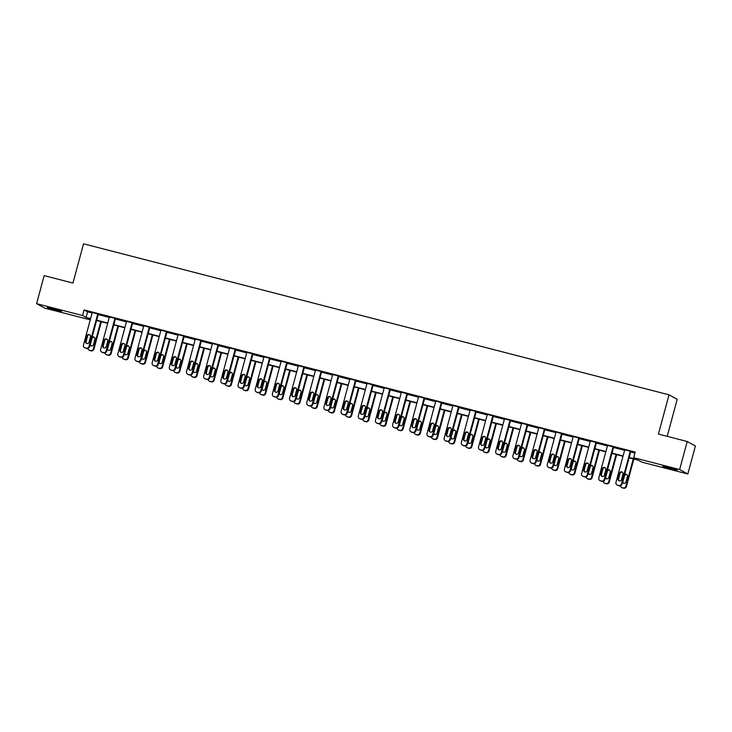 <?xml version="1.0" encoding="UTF-8"?>
<svg xmlns="http://www.w3.org/2000/svg" width="732" height="732" viewBox="0 0 732 732"><rect width="100%" height="100%" fill="white"/><g stroke="black" fill="none" stroke-linecap="round" stroke-linejoin="round"><path stroke-width="1.1" d="M53.043 308.684L61.644 311.393L55.87 310.222L47.269 307.513L53.043 308.684M668.563 467.446L677.164 470.154L671.4 468.992L662.799 466.275L668.563 467.446M667.2 436.336L677.201 399.279L669.021 394.822L83.549 243.811L72.962 283.064L44.167 275.635L36.6 303.67L82.57 315.529L86.074 317.441L90.585 318.603M669.021 394.822L658.425 434.076L687.22 441.506L695.4 445.962L687.833 473.997L641.863 462.139L638.359 460.227L629.108 457.839M90.246 319.857L44.78 308.135L36.6 303.67M687.22 441.506L679.653 469.541L687.833 473.997M101.721 352.074L102.279 352.376A2.324 2.269 118.6 0 0 102.782 352.577L103.889 352.861A2.324 2.269 118.6 0 0 106.698 351.186L115.473 318.64L114.924 318.338L106.14 350.884A2.324 2.269 -61.4 0 1 103.331 352.559L102.233 352.275A2.324 2.269 -61.4 0 1 100.632 349.466L109.416 316.919L114.924 318.338M136.079 360.94L136.628 361.233A2.324 2.269 118.6 0 0 137.14 361.434L138.238 361.718A2.324 2.269 118.6 0 0 141.047 360.043L149.831 327.497L149.273 327.204L140.498 359.741A2.324 2.269 -61.4 0 1 137.689 361.416L136.591 361.132A2.324 2.269 -61.4 0 1 134.99 358.323L143.774 325.777L149.273 327.204M170.437 369.797L170.986 370.099A2.324 2.269 118.6 0 0 171.498 370.3L172.596 370.584A2.324 2.269 118.6 0 0 175.405 368.91L184.19 336.363L183.631 336.061L174.847 368.608A2.324 2.269 -61.4 0 1 172.047 370.282L170.94 369.999A2.324 2.269 -61.4 0 1 169.348 367.19L178.123 334.643L183.631 336.061M204.786 378.654L205.344 378.956A2.324 2.269 118.6 0 0 205.848 379.158L206.955 379.441A2.324 2.269 118.6 0 0 209.755 377.767L218.539 345.22L217.99 344.918L209.206 377.465A2.324 2.269 -61.4 0 1 206.397 379.139L205.299 378.856A2.324 2.269 -61.4 0 1 203.697 376.047L212.481 343.5L217.99 344.918M239.144 387.521L239.693 387.823A2.324 2.269 118.6 0 0 240.206 388.024L241.304 388.308A2.324 2.269 118.6 0 0 244.113 386.633L252.897 354.087L252.339 353.785L243.564 386.331A2.324 2.269 -61.4 0 1 240.755 388.006L239.657 387.722A2.324 2.269 -61.4 0 1 238.056 384.913L246.84 352.367L252.339 353.785M273.503 396.378L274.052 396.68A2.324 2.269 118.6 0 0 274.564 396.881L275.662 397.165A2.324 2.269 118.6 0 0 278.471 395.49L287.246 362.944L286.697 362.642L277.913 395.188A2.324 2.269 -61.4 0 1 275.113 396.863L274.006 396.579A2.324 2.269 -61.4 0 1 272.414 393.77L281.189 361.224L286.697 362.642M307.852 405.244L308.41 405.546A2.324 2.269 118.6 0 0 308.913 405.748L310.02 406.031A2.324 2.269 118.6 0 0 312.82 404.357L321.604 371.81L321.055 371.508L312.271 404.055A2.324 2.269 -61.4 0 1 309.462 405.729L308.364 405.446A2.324 2.269 -61.4 0 1 306.763 402.627L315.547 370.09L321.055 371.508M342.21 414.102L342.759 414.404A2.324 2.269 118.6 0 0 343.271 414.605L344.369 414.888A2.324 2.269 118.6 0 0 347.178 413.214L355.962 380.667L355.404 380.365L346.629 412.912A2.324 2.269 -61.4 0 1 343.82 414.587L342.713 414.303A2.324 2.269 -61.4 0 1 341.121 411.494L349.905 378.947L355.404 380.365M376.568 422.968L377.117 423.27A2.324 2.269 118.6 0 0 377.63 423.462L378.728 423.746A2.324 2.269 118.6 0 0 381.537 422.071L390.312 389.534L389.763 389.232L380.979 421.778A2.324 2.269 -61.4 0 1 378.17 423.453L377.072 423.169A2.324 2.269 -61.4 0 1 375.479 420.351L384.254 387.804L389.763 389.232M410.917 431.825L411.476 432.127A2.324 2.269 118.6 0 0 411.979 432.328L413.086 432.612A2.324 2.269 118.6 0 0 415.886 430.938L424.67 398.391L424.121 398.089L415.337 430.636A2.324 2.269 -61.4 0 1 412.528 432.31L411.43 432.026A2.324 2.269 -61.4 0 1 409.829 429.217L418.613 396.671L424.121 398.089M445.276 440.691L445.825 440.984A2.324 2.269 118.6 0 0 446.337 441.186L447.435 441.469A2.324 2.269 118.6 0 0 450.244 439.795L459.028 407.248L458.47 406.955L449.695 439.493A2.324 2.269 -61.4 0 1 446.886 441.167L445.779 440.884A2.324 2.269 -61.4 0 1 444.187 438.075L452.971 405.528L458.47 406.955M479.634 449.549L480.183 449.851A2.324 2.269 118.6 0 0 480.686 450.052L481.793 450.336A2.324 2.269 118.6 0 0 484.602 448.661L493.377 416.115L492.828 415.813L484.044 448.359A2.324 2.269 -61.4 0 1 481.235 450.034L480.137 449.75A2.324 2.269 -61.4 0 1 478.545 446.941L487.32 414.394L492.828 415.813M513.983 458.406L514.541 458.708A2.324 2.269 118.6 0 0 515.044 458.909L516.142 459.193A2.324 2.269 118.6 0 0 518.951 457.518L527.735 424.972L527.186 424.67L518.402 457.216A2.324 2.269 -61.4 0 1 515.593 458.891L514.495 458.607A2.324 2.269 -61.4 0 1 512.894 455.798L521.678 423.252L527.186 424.67M548.341 467.272L548.89 467.574A2.324 2.269 118.6 0 0 549.403 467.775L550.501 468.059A2.324 2.269 118.6 0 0 553.31 466.385L562.094 433.838L561.536 433.536L552.761 466.083A2.324 2.269 -61.4 0 1 549.952 467.757L548.844 467.474A2.324 2.269 -61.4 0 1 547.252 464.664L556.036 432.118L561.536 433.536M582.69 476.129L583.248 476.431A2.324 2.269 118.6 0 0 583.752 476.633L584.859 476.916A2.324 2.269 118.6 0 0 587.668 475.242L596.443 442.695L595.894 442.393L587.11 474.94A2.324 2.269 -61.4 0 1 584.301 476.614L583.203 476.331A2.324 2.269 -61.4 0 1 581.601 473.522L590.385 440.975L595.894 442.393M617.049 484.996L617.607 485.298A2.324 2.269 118.6 0 0 618.11 485.499L619.208 485.783A2.324 2.269 118.6 0 0 622.017 484.108L630.801 451.562L630.252 451.26L621.468 483.806A2.324 2.269 -61.4 0 1 618.659 485.481L617.561 485.197A2.324 2.269 -61.4 0 1 615.96 482.379L624.744 449.841L630.252 451.26M629.191 457.527L637.188 459.586L633.683 457.683L635.193 452.074L84.089 309.929L87.593 311.832L92.104 312.994M98.198 314.568L109.278 317.432M115.382 319.006L126.453 321.86M132.556 323.434L143.637 326.289M149.731 327.863L160.811 330.718M166.914 332.291L177.986 335.155M184.089 336.72L195.17 339.584M201.263 341.158L212.344 344.013M218.438 345.586L229.519 348.441M235.622 350.015L246.702 352.87M252.796 354.444L263.877 357.308M269.971 358.881L281.051 361.736M287.154 363.31L298.235 366.165M304.329 367.738L315.41 370.593M321.504 372.167L332.584 375.031M338.687 376.596L349.768 379.46M355.862 381.033L366.942 383.888M373.036 385.462L384.117 388.317M390.22 389.891L401.301 392.745M407.395 394.319L418.475 397.183M424.569 398.757L435.65 401.612M441.753 403.186L452.834 406.04M458.927 407.614L470.008 410.469M476.102 412.043L487.183 414.898M493.286 416.471L504.366 419.335M510.46 420.909L521.541 423.764M527.635 425.338L538.715 428.193M544.818 429.766L555.89 432.621M561.993 434.195L573.074 437.059M579.168 438.633L590.248 441.488M596.351 443.061L607.423 445.916M613.526 447.49L624.606 450.345M630.7 451.918L634.946 453.017M599.874 480.567L600.423 480.86A2.324 2.269 118.6 0 0 600.935 481.061L602.033 481.345A2.324 2.269 118.6 0 0 604.842 479.67L613.626 447.124L613.068 446.831L604.284 479.368A2.324 2.269 -61.4 0 1 601.484 481.043L600.377 480.759A2.324 2.269 -61.4 0 1 598.785 477.95L607.569 445.404L613.068 446.831M565.516 471.701L566.074 472.003A2.324 2.269 118.6 0 0 566.577 472.204L567.675 472.488A2.324 2.269 118.6 0 0 570.484 470.813L579.268 438.267L578.719 437.965L569.935 470.511A2.324 2.269 -61.4 0 1 567.126 472.186L566.028 471.902A2.324 2.269 -61.4 0 1 564.427 469.093L573.211 436.547L578.719 437.965M531.167 462.844L531.716 463.146A2.324 2.269 118.6 0 0 532.219 463.338L533.326 463.621A2.324 2.269 118.6 0 0 536.135 461.947L544.91 429.41L544.361 429.108L535.577 461.654A2.324 2.269 -61.4 0 1 532.768 463.329L531.67 463.045A2.324 2.269 -61.4 0 1 530.069 460.227L538.853 427.68L544.361 429.108M496.808 453.977L497.357 454.279A2.324 2.269 118.6 0 0 497.87 454.481L498.968 454.764A2.324 2.269 118.6 0 0 501.777 453.09L510.561 420.543L510.003 420.241L501.228 452.788A2.324 2.269 -61.4 0 1 498.419 454.462L497.312 454.179A2.324 2.269 -61.4 0 1 495.72 451.37L504.504 418.823L510.003 420.241M462.45 445.12L463.008 445.422A2.324 2.269 118.6 0 0 463.512 445.623L464.61 445.907A2.324 2.269 118.6 0 0 467.419 444.233L476.203 411.686L475.654 411.384L466.87 443.931A2.324 2.269 -61.4 0 1 464.061 445.605L462.963 445.321A2.324 2.269 -61.4 0 1 461.361 442.503L470.145 409.966L475.654 411.384M428.101 436.254L428.65 436.556A2.324 2.269 118.6 0 0 429.153 436.757L430.26 437.041A2.324 2.269 118.6 0 0 433.07 435.366L441.844 402.82L441.295 402.518L432.511 435.064A2.324 2.269 -61.4 0 1 429.702 436.739L428.604 436.455A2.324 2.269 -61.4 0 1 427.012 433.646L435.787 401.099L441.295 402.518M393.743 427.397L394.292 427.698A2.324 2.269 118.6 0 0 394.804 427.9L395.902 428.183A2.324 2.269 118.6 0 0 398.711 426.509L407.495 393.962L406.937 393.66L398.162 426.207A2.324 2.269 -61.4 0 1 395.353 427.881L394.246 427.598A2.324 2.269 -61.4 0 1 392.654 424.789L401.438 392.242L406.937 393.66M359.385 418.53L359.943 418.832A2.324 2.269 118.6 0 0 360.446 419.033L361.553 419.317A2.324 2.269 118.6 0 0 364.353 417.643L373.137 385.096L372.588 384.794L363.804 417.341A2.324 2.269 -61.4 0 1 360.995 419.015L359.897 418.731A2.324 2.269 -61.4 0 1 358.296 415.922L367.08 383.376L372.588 384.794M325.035 409.673L325.584 409.975A2.324 2.269 118.6 0 0 326.097 410.176L327.195 410.46A2.324 2.269 118.6 0 0 330.004 408.785L338.779 376.239L338.23 375.937L329.446 408.483A2.324 2.269 -61.4 0 1 326.637 410.158L325.539 409.874A2.324 2.269 -61.4 0 1 323.947 407.065L332.721 374.519L338.23 375.937M290.677 400.816L291.226 401.109A2.324 2.269 118.6 0 0 291.739 401.31L292.837 401.594A2.324 2.269 118.6 0 0 295.646 399.919L304.43 367.373L303.872 367.08L295.097 399.617A2.324 2.269 -61.4 0 1 292.288 401.292L291.18 401.008A2.324 2.269 -61.4 0 1 289.588 398.199L298.372 365.652L303.872 367.08M256.319 391.949L256.877 392.251A2.324 2.269 118.6 0 0 257.38 392.453L258.488 392.736A2.324 2.269 118.6 0 0 261.287 391.062L270.071 358.515L269.522 358.213L260.738 390.76A2.324 2.269 -61.4 0 1 257.929 392.434L256.831 392.151A2.324 2.269 -61.4 0 1 255.23 389.342L264.014 356.795L269.522 358.213M221.97 383.092L222.519 383.394A2.324 2.269 118.6 0 0 223.031 383.586L224.129 383.87A2.324 2.269 118.6 0 0 226.938 382.195L235.713 349.658L235.164 349.356L226.38 381.903A2.324 2.269 -61.4 0 1 223.58 383.577L222.473 383.293A2.324 2.269 -61.4 0 1 220.881 380.475L229.656 347.929L235.164 349.356M187.612 374.226L188.161 374.528A2.324 2.269 118.6 0 0 188.673 374.729L189.771 375.013A2.324 2.269 118.6 0 0 192.58 373.338L201.364 340.792L200.806 340.49L192.031 373.036A2.324 2.269 -61.4 0 1 189.222 374.711L188.124 374.427A2.324 2.269 -61.4 0 1 186.523 371.618L195.307 339.072L200.806 340.49M153.253 365.369L153.811 365.671A2.324 2.269 118.6 0 0 154.315 365.872L155.422 366.156A2.324 2.269 118.6 0 0 158.222 364.481L167.006 331.935L166.457 331.633L157.673 364.179A2.324 2.269 -61.4 0 1 154.864 365.854L153.766 365.57A2.324 2.269 -61.4 0 1 152.165 362.752L160.949 330.214L166.457 331.633M118.904 356.502L119.453 356.804A2.324 2.269 118.6 0 0 119.966 357.006L121.064 357.289A2.324 2.269 118.6 0 0 123.873 355.615L132.657 323.068L132.099 322.766L123.315 355.313A2.324 2.269 -61.4 0 1 120.515 356.987L119.407 356.704A2.324 2.269 -61.4 0 1 117.815 353.895L126.59 321.348L132.099 322.766M84.546 347.645L85.104 347.947A2.324 2.269 118.6 0 0 85.607 348.148L86.705 348.432A2.324 2.269 118.6 0 0 89.514 346.758L98.298 314.211L97.749 313.909L88.965 346.456A2.324 2.269 -61.4 0 1 86.156 348.13L85.058 347.846A2.324 2.269 -61.4 0 1 83.457 345.037L92.241 312.491L97.749 313.909M84.089 309.929L82.57 315.529M633.683 457.683L679.653 469.541M90.503 318.923L87.245 318.081L90.283 319.738M623.005 456.265L611.925 453.41M605.831 451.836L594.75 448.981M588.656 447.408L577.575 444.553M571.472 442.979L560.392 440.115M554.298 438.55L543.217 435.686M537.123 434.113L526.043 431.258M519.94 429.684L508.859 426.829M502.765 425.255L491.684 422.401M485.591 420.827L474.51 417.963M468.407 416.389L457.326 413.534M451.232 411.96L440.152 409.106M434.058 407.532L422.977 404.677M416.874 403.103L405.793 400.239M399.699 398.675L388.619 395.811M382.525 394.237L371.444 391.382M365.341 389.808L354.261 386.954M348.167 385.38L337.086 382.525M330.992 380.951L319.911 378.087M313.808 376.513L302.728 373.659M296.634 372.085L285.553 369.23M279.459 367.656L268.379 364.801M262.276 363.228L251.204 360.364M245.101 358.799L234.02 355.935M227.927 354.361L216.846 351.506M210.743 349.933L199.671 347.078M193.568 345.504L182.488 342.649M176.394 341.075L165.313 338.211M159.21 336.638L148.139 333.783M142.035 332.209L130.955 329.354M124.861 327.78L113.78 324.926M107.677 323.352L96.606 320.488M96.688 320.177L107.769 323.032M113.863 324.605L124.943 327.469M131.046 329.043L142.118 331.898M148.221 333.472L159.302 336.327M165.395 337.9L176.476 340.755M182.57 342.329L193.651 345.193M199.754 346.758L210.834 349.622M216.928 351.195L228.009 354.05M234.103 355.624L245.183 358.479M251.286 360.053L262.367 362.907M268.461 364.481L279.542 367.345M285.636 368.919L296.716 371.774M302.819 373.347L313.9 376.202M319.994 377.776L331.074 380.631M337.168 382.205L348.249 385.069M354.352 386.633L365.433 389.497M371.527 391.071L382.607 393.926M388.701 395.5L399.782 398.354M405.885 399.928L416.966 402.783M423.059 404.357L434.14 407.221M440.234 408.795L451.315 411.649M457.418 413.223L468.498 416.078M474.592 417.652L485.673 420.507M491.767 422.08L502.847 424.944M508.95 426.509L520.022 429.373M526.125 430.947L537.206 433.802M543.3 435.375L554.38 438.23M560.483 439.804L571.555 442.659M577.658 444.233L588.738 447.096M594.832 448.67L605.913 451.525M612.016 453.099L623.088 455.954M87.593 311.832L86.074 317.441M621.569 479.506A1.857 1.821 118.6 0 1 618.915 480.686A1.857 1.821 118.6 0 1 618.037 478.6L619.492 473.22A1.857 1.821 118.6 0 1 622.145 472.039A1.857 1.821 118.6 0 1 623.014 474.126L621.569 479.506M619.199 480.814A1.857 1.821 118.6 0 1 618.595 478.902L620.05 473.522A1.857 1.821 118.6 0 1 622.41 472.213M633.253 458.909L625.887 486.213L626.436 486.515A2.324 2.269 118.6 0 1 623.637 488.189L622.529 487.905A2.324 2.269 118.6 0 1 622.026 487.704L621.468 487.402A2.324 2.269 -61.4 0 0 621.98 487.603L623.078 487.887A2.324 2.269 -61.4 0 0 625.887 486.213M633.848 459.065L626.436 486.515M626.83 474.62A1.857 1.821 -61.4 0 0 624.469 475.928L623.014 481.308A1.857 1.821 -61.4 0 0 623.627 483.221M622.529 482.196A1.857 1.821 -61.4 0 0 625.988 481.921L627.443 476.532A1.857 1.821 -61.4 0 0 624.579 474.629M620.333 485.783A2.324 2.269 -61.4 0 0 621.468 487.402M604.385 475.077A1.857 1.821 118.6 0 1 601.731 476.257A1.857 1.821 118.6 0 1 600.862 474.171L602.317 468.791A1.857 1.821 118.6 0 1 604.971 467.611A1.857 1.821 118.6 0 1 605.84 469.697L604.385 475.077M602.024 476.386A1.857 1.821 118.6 0 1 601.42 474.473L602.866 469.084A1.857 1.821 118.6 0 1 605.227 467.785M587.21 470.649A1.857 1.821 118.6 0 1 584.557 471.829A1.857 1.821 118.6 0 1 583.688 469.743L585.143 464.353A1.857 1.821 118.6 0 1 587.787 463.173A1.857 1.821 118.6 0 1 588.665 465.268L587.21 470.649M584.85 471.957A1.857 1.821 118.6 0 1 584.237 470.045L585.692 464.655A1.857 1.821 118.6 0 1 588.052 463.356M616.079 454.481L608.713 481.784L609.262 482.086A2.324 2.269 118.6 0 1 606.453 483.761L605.355 483.477A2.324 2.269 118.6 0 1 604.842 483.276L604.293 482.974A2.324 2.269 -61.4 0 0 604.806 483.175L605.904 483.459A2.324 2.269 -61.4 0 0 608.713 481.784M616.664 454.636L609.262 482.086M609.655 470.191A1.857 1.821 -61.4 0 0 607.286 471.499L605.84 476.88A1.857 1.821 -61.4 0 0 606.444 478.792M605.355 477.767A1.857 1.821 -61.4 0 0 608.804 477.493L610.259 472.103A1.857 1.821 -61.4 0 0 607.395 470.2M603.15 481.345A2.324 2.269 -61.4 0 0 604.293 482.974M598.895 450.052L591.529 477.346L592.087 477.648A2.324 2.269 118.6 0 1 589.278 479.323L588.18 479.039A2.324 2.269 118.6 0 1 587.668 478.847L587.119 478.545A2.324 2.269 -61.4 0 0 587.622 478.737L588.729 479.03A2.324 2.269 -61.4 0 0 591.529 477.346M599.49 450.207L592.087 477.648M592.472 465.762A1.857 1.821 -61.4 0 0 590.111 467.071L588.656 472.451A1.857 1.821 -61.4 0 0 589.269 474.363M588.18 473.339A1.857 1.821 -61.4 0 0 591.63 473.055L593.085 467.675A1.857 1.821 -61.4 0 0 590.221 465.762M585.975 476.916A2.324 2.269 -61.4 0 0 587.119 478.545M570.036 466.22A1.857 1.821 118.6 0 1 567.382 467.4A1.857 1.821 118.6 0 1 566.504 465.305L567.959 459.925A1.857 1.821 118.6 0 1 570.612 458.744A1.857 1.821 118.6 0 1 571.482 460.831L570.036 466.22M567.666 467.519A1.857 1.821 118.6 0 1 567.062 465.607L568.517 460.227A1.857 1.821 118.6 0 1 570.878 458.918M581.72 445.623L574.355 472.918L574.904 473.22A2.324 2.269 118.6 0 1 572.104 474.894L570.997 474.611A2.324 2.269 118.6 0 1 570.493 474.409L569.935 474.107A2.324 2.269 -61.4 0 0 570.448 474.309L571.546 474.592A2.324 2.269 -61.4 0 0 574.355 472.918M582.315 445.77L574.904 473.22M575.297 461.334A1.857 1.821 -61.4 0 0 572.936 462.633L571.482 468.023A1.857 1.821 -61.4 0 0 572.095 469.935M570.997 468.91A1.857 1.821 -61.4 0 0 574.455 468.626L575.91 463.246A1.857 1.821 -61.4 0 0 573.046 461.334M568.801 472.488A2.324 2.269 -61.4 0 0 569.935 474.107M552.852 461.791A1.857 1.821 118.6 0 1 550.199 462.963A1.857 1.821 118.6 0 1 549.329 460.876L550.784 455.496A1.857 1.821 118.6 0 1 553.438 454.316A1.857 1.821 118.6 0 1 554.307 456.402L552.852 461.791M550.491 463.091A1.857 1.821 118.6 0 1 549.888 461.178L551.333 455.798A1.857 1.821 118.6 0 1 553.703 454.49M564.546 441.186L557.18 468.489L557.729 468.791A2.324 2.269 118.6 0 1 554.92 470.466L553.822 470.182A2.324 2.269 118.6 0 1 553.31 469.981L552.761 469.679A2.324 2.269 -61.4 0 0 553.273 469.88L554.371 470.164A2.324 2.269 -61.4 0 0 557.18 468.489M565.141 441.341L557.729 468.791M558.123 456.896A1.857 1.821 -61.4 0 0 555.762 458.205L554.307 463.585A1.857 1.821 -61.4 0 0 554.911 465.506M553.822 464.472A1.857 1.821 -61.4 0 0 557.272 464.198L558.726 458.818A1.857 1.821 -61.4 0 0 555.863 456.905M551.617 468.059A2.324 2.269 -61.4 0 0 552.761 469.679M535.678 457.354A1.857 1.821 118.6 0 1 533.024 458.534A1.857 1.821 118.6 0 1 532.155 456.448L533.61 451.068A1.857 1.821 118.6 0 1 536.254 449.887A1.857 1.821 118.6 0 1 537.132 451.973L535.678 457.354M533.317 458.662A1.857 1.821 118.6 0 1 532.704 456.75L534.159 451.37A1.857 1.821 118.6 0 1 536.519 450.061M547.362 436.757L539.996 464.061L540.555 464.363A2.324 2.269 118.6 0 1 537.746 466.037L536.648 465.753A2.324 2.269 118.6 0 1 536.135 465.552L535.586 465.25A2.324 2.269 -61.4 0 0 536.089 465.451L537.197 465.735A2.324 2.269 -61.4 0 0 539.996 464.061M547.957 436.913L540.555 464.363M540.939 452.468A1.857 1.821 -61.4 0 0 538.578 453.776L537.123 459.156A1.857 1.821 -61.4 0 0 537.736 461.068M536.648 460.044A1.857 1.821 -61.4 0 0 540.097 459.769L541.552 454.38A1.857 1.821 -61.4 0 0 538.688 452.477M534.442 463.63A2.324 2.269 -61.4 0 0 535.586 465.25M518.503 452.925A1.857 1.821 118.6 0 1 515.85 454.105A1.857 1.821 118.6 0 1 514.98 452.019L516.426 446.63A1.857 1.821 118.6 0 1 519.079 445.459A1.857 1.821 118.6 0 1 519.949 447.545L518.503 452.925M516.133 454.233A1.857 1.821 118.6 0 1 515.529 452.321L516.984 446.932A1.857 1.821 118.6 0 1 519.345 445.632M530.188 432.328L522.822 459.632L523.371 459.925A2.324 2.269 118.6 0 1 520.571 461.608L519.464 461.325A2.324 2.269 118.6 0 1 518.961 461.123L518.402 460.821A2.324 2.269 -61.4 0 0 518.915 461.023L520.013 461.306A2.324 2.269 -61.4 0 0 522.822 459.632M530.782 432.484L523.371 459.925M523.764 448.039A1.857 1.821 -61.4 0 0 521.404 449.347L519.949 454.728A1.857 1.821 -61.4 0 0 520.562 456.64M519.464 455.615A1.857 1.821 -61.4 0 0 522.923 455.331L524.377 449.951A1.857 1.821 -61.4 0 0 521.513 448.039M517.268 459.193A2.324 2.269 -61.4 0 0 518.402 460.821M501.319 448.496A1.857 1.821 118.6 0 1 498.666 449.677A1.857 1.821 118.6 0 1 497.797 447.591L499.251 442.201A1.857 1.821 118.6 0 1 501.905 441.021A1.857 1.821 118.6 0 1 502.774 443.116L501.319 448.496M498.959 449.805A1.857 1.821 118.6 0 1 498.355 447.883L499.8 442.503A1.857 1.821 118.6 0 1 502.17 441.195M513.013 427.9L505.647 455.194L506.196 455.496A2.324 2.269 118.6 0 1 503.387 457.171L502.289 456.887A2.324 2.269 118.6 0 1 501.777 456.686L501.228 456.384A2.324 2.269 -61.4 0 0 501.74 456.585L502.838 456.869A2.324 2.269 -61.4 0 0 505.647 455.194M513.608 428.046L506.196 455.496M506.59 443.61A1.857 1.821 -61.4 0 0 504.229 444.91L502.774 450.299A1.857 1.821 -61.4 0 0 503.378 452.211M502.289 451.187A1.857 1.821 -61.4 0 0 505.739 450.903L507.194 445.523A1.857 1.821 -61.4 0 0 504.33 443.61M500.084 454.764A2.324 2.269 -61.4 0 0 501.228 456.384M484.145 444.068A1.857 1.821 118.6 0 1 481.491 445.248A1.857 1.821 118.6 0 1 480.622 443.153L482.077 437.773A1.857 1.821 118.6 0 1 484.721 436.592A1.857 1.821 118.6 0 1 485.6 438.678L484.145 444.068M481.784 445.367A1.857 1.821 118.6 0 1 481.171 443.455L482.626 438.075A1.857 1.821 118.6 0 1 484.987 436.766M495.829 423.471L488.464 450.766L489.022 451.068A2.324 2.269 118.6 0 1 486.213 452.742L485.115 452.458A2.324 2.269 118.6 0 1 484.602 452.257L484.053 451.955A2.324 2.269 -61.4 0 0 484.557 452.156L485.664 452.44A2.324 2.269 -61.4 0 0 488.464 450.766M496.424 423.618L489.022 451.068M489.406 439.182A1.857 1.821 -61.4 0 0 487.045 440.481L485.591 445.87A1.857 1.821 -61.4 0 0 486.204 447.783M485.115 446.758A1.857 1.821 -61.4 0 0 488.564 446.474L490.019 441.094A1.857 1.821 -61.4 0 0 487.155 439.182M482.91 450.336A2.324 2.269 -61.4 0 0 484.053 451.955M466.97 439.63A1.857 1.821 118.6 0 1 464.317 440.81A1.857 1.821 118.6 0 1 463.447 438.724L464.893 433.344A1.857 1.821 118.6 0 1 467.547 432.164A1.857 1.821 118.6 0 1 468.416 434.25L466.97 439.63M464.6 440.938A1.857 1.821 118.6 0 1 463.997 439.026L465.451 433.646A1.857 1.821 118.6 0 1 467.812 432.338M449.787 435.201A1.857 1.821 118.6 0 1 447.133 436.382A1.857 1.821 118.6 0 1 446.264 434.296L447.719 428.915A1.857 1.821 118.6 0 1 450.372 427.735A1.857 1.821 118.6 0 1 451.241 429.821L449.787 435.201M447.426 436.51A1.857 1.821 118.6 0 1 446.822 434.598L448.268 429.208A1.857 1.821 118.6 0 1 450.638 427.909M432.612 430.773A1.857 1.821 118.6 0 1 429.959 431.953A1.857 1.821 118.6 0 1 429.089 429.867L430.544 424.478A1.857 1.821 118.6 0 1 433.198 423.297A1.857 1.821 118.6 0 1 434.067 425.393L432.612 430.773M430.251 432.081A1.857 1.821 118.6 0 1 429.638 430.169L431.093 424.78A1.857 1.821 118.6 0 1 433.454 423.48M415.437 426.344A1.857 1.821 118.6 0 1 412.784 427.525A1.857 1.821 118.6 0 1 411.915 425.429L413.36 420.049A1.857 1.821 118.6 0 1 416.014 418.869A1.857 1.821 118.6 0 1 416.883 420.955L415.437 426.344M413.068 427.644A1.857 1.821 118.6 0 1 412.464 425.731L413.919 420.351A1.857 1.821 118.6 0 1 416.279 419.043M398.254 421.916A1.857 1.821 118.6 0 1 395.6 423.096A1.857 1.821 118.6 0 1 394.731 421.001L396.186 415.62A1.857 1.821 118.6 0 1 398.839 414.44A1.857 1.821 118.6 0 1 399.709 416.526L398.254 421.916M395.893 423.215A1.857 1.821 118.6 0 1 395.289 421.303L396.735 415.922A1.857 1.821 118.6 0 1 399.105 414.614M381.079 417.478A1.857 1.821 118.6 0 1 378.426 418.658A1.857 1.821 118.6 0 1 377.556 416.572L379.011 411.192A1.857 1.821 118.6 0 1 381.665 410.012A1.857 1.821 118.6 0 1 382.534 412.098L381.079 417.478M378.719 418.786A1.857 1.821 118.6 0 1 378.105 416.874L379.56 411.494A1.857 1.821 118.6 0 1 381.921 410.185M363.905 413.049A1.857 1.821 118.6 0 1 361.251 414.23A1.857 1.821 118.6 0 1 360.382 412.143L361.828 406.754A1.857 1.821 118.6 0 1 364.481 405.583A1.857 1.821 118.6 0 1 365.35 407.669L363.905 413.049M361.544 414.358A1.857 1.821 118.6 0 1 360.931 412.445L362.386 407.056A1.857 1.821 118.6 0 1 364.746 405.757M346.721 408.621A1.857 1.821 118.6 0 1 344.077 409.801A1.857 1.821 118.6 0 1 343.198 407.715L344.653 402.325A1.857 1.821 118.6 0 1 347.307 401.145A1.857 1.821 118.6 0 1 348.176 403.24L346.721 408.621M344.36 409.929A1.857 1.821 118.6 0 1 343.756 408.008L345.202 402.627A1.857 1.821 118.6 0 1 347.572 401.319M329.546 404.192A1.857 1.821 118.6 0 1 326.893 405.372A1.857 1.821 118.6 0 1 326.024 403.277L327.478 397.897A1.857 1.821 118.6 0 1 330.132 396.717A1.857 1.821 118.6 0 1 331.001 398.803L329.546 404.192M327.186 405.491A1.857 1.821 118.6 0 1 326.573 403.579L328.028 398.199A1.857 1.821 118.6 0 1 330.388 396.89M312.372 399.754A1.857 1.821 118.6 0 1 309.718 400.935A1.857 1.821 118.6 0 1 308.849 398.849L310.295 393.468A1.857 1.821 118.6 0 1 312.948 392.288A1.857 1.821 118.6 0 1 313.818 394.374L312.372 399.754M310.011 401.063A1.857 1.821 118.6 0 1 309.398 399.15L310.853 393.77A1.857 1.821 118.6 0 1 313.214 392.462M478.655 419.033L471.289 446.337L471.847 446.639A2.324 2.269 118.6 0 1 469.038 448.313L467.931 448.03A2.324 2.269 118.6 0 1 467.428 447.828L466.87 447.527A2.324 2.269 -61.4 0 0 467.382 447.728L468.48 448.011A2.324 2.269 -61.4 0 0 471.289 446.337M479.25 419.189L471.847 446.639M472.232 434.744A1.857 1.821 -61.4 0 0 469.871 436.052L468.416 441.433A1.857 1.821 -61.4 0 0 469.029 443.345M467.931 442.32A1.857 1.821 -61.4 0 0 471.39 442.046L472.845 436.656A1.857 1.821 -61.4 0 0 469.981 434.753M465.735 445.907A2.324 2.269 -61.4 0 0 466.87 447.527M461.48 414.605L454.115 441.908L454.663 442.21A2.324 2.269 118.6 0 1 451.854 443.885L450.756 443.601A2.324 2.269 118.6 0 1 450.253 443.4L449.695 443.098A2.324 2.269 -61.4 0 0 450.207 443.299L451.305 443.583A2.324 2.269 -61.4 0 0 454.115 441.908M462.075 414.76L454.663 442.21M455.057 430.315A1.857 1.821 -61.4 0 0 452.696 431.624L451.241 437.004A1.857 1.821 -61.4 0 0 451.845 438.916M450.756 437.892A1.857 1.821 -61.4 0 0 454.215 437.617L455.661 432.228A1.857 1.821 -61.4 0 0 452.797 430.325M448.551 441.469A2.324 2.269 -61.4 0 0 449.695 443.098M444.297 410.176L436.931 437.471L437.489 437.773A2.324 2.269 118.6 0 1 434.68 439.447L433.582 439.163A2.324 2.269 118.6 0 1 433.07 438.971L432.521 438.669A2.324 2.269 -61.4 0 0 433.024 438.861L434.131 439.154A2.324 2.269 -61.4 0 0 436.931 437.471M444.891 410.332L437.489 437.773M437.873 425.887A1.857 1.821 -61.4 0 0 435.513 427.195L434.067 432.575A1.857 1.821 -61.4 0 0 434.671 434.488M433.582 433.463A1.857 1.821 -61.4 0 0 437.031 433.179L438.486 427.799A1.857 1.821 -61.4 0 0 435.622 425.887M431.377 437.041A2.324 2.269 -61.4 0 0 432.521 438.669M427.122 405.748L419.756 433.042L420.314 433.344A2.324 2.269 118.6 0 1 417.505 435.018L416.398 434.735A2.324 2.269 118.6 0 1 415.895 434.534L415.337 434.232A2.324 2.269 -61.4 0 0 415.849 434.433L416.947 434.717A2.324 2.269 -61.4 0 0 419.756 433.042M427.717 405.894L420.314 433.344M420.699 421.458A1.857 1.821 -61.4 0 0 418.338 422.757L416.883 428.147A1.857 1.821 -61.4 0 0 417.496 430.059M416.398 429.034A1.857 1.821 -61.4 0 0 419.857 428.751L421.312 423.37A1.857 1.821 -61.4 0 0 418.448 421.458M414.202 432.612A2.324 2.269 -61.4 0 0 415.337 434.232M409.947 401.31L402.582 428.613L403.131 428.915A2.324 2.269 118.6 0 1 400.322 430.59L399.224 430.306A2.324 2.269 118.6 0 1 398.72 430.105L398.162 429.803A2.324 2.269 -61.4 0 0 398.675 430.004L399.773 430.288A2.324 2.269 -61.4 0 0 402.582 428.613M410.542 401.465L403.131 428.915M403.524 417.02A1.857 1.821 -61.4 0 0 401.163 418.329L399.709 423.709A1.857 1.821 -61.4 0 0 400.312 425.631M399.224 424.597A1.857 1.821 -61.4 0 0 402.682 424.322L404.128 418.942A1.857 1.821 -61.4 0 0 401.264 417.03M397.019 428.183A2.324 2.269 -61.4 0 0 398.162 429.803M392.773 396.881L385.398 424.185L385.956 424.487A2.324 2.269 118.6 0 1 383.147 426.161L382.049 425.878A2.324 2.269 118.6 0 1 381.537 425.676L380.988 425.374A2.324 2.269 -61.4 0 0 381.491 425.576L382.598 425.859A2.324 2.269 -61.4 0 0 385.398 424.185M393.358 397.037L385.956 424.487M386.34 412.592A1.857 1.821 -61.4 0 0 383.98 413.9L382.534 419.28A1.857 1.821 -61.4 0 0 383.138 421.193M382.049 420.168A1.857 1.821 -61.4 0 0 385.499 419.894L386.954 414.504A1.857 1.821 -61.4 0 0 384.09 412.601M379.844 423.755A2.324 2.269 -61.4 0 0 380.988 425.374M375.589 392.453L368.223 419.756L368.782 420.049A2.324 2.269 118.6 0 1 365.973 421.733L364.865 421.449A2.324 2.269 118.6 0 1 364.362 421.248L363.804 420.946A2.324 2.269 -61.4 0 0 364.316 421.147L365.414 421.431A2.324 2.269 -61.4 0 0 368.223 419.756M376.184 392.608L368.782 420.049M369.166 408.163A1.857 1.821 -61.4 0 0 366.805 409.472L365.35 414.852A1.857 1.821 -61.4 0 0 365.963 416.764M364.875 415.739A1.857 1.821 -61.4 0 0 368.324 415.456L369.779 410.076A1.857 1.821 -61.4 0 0 366.915 408.163M362.669 419.317A2.324 2.269 -61.4 0 0 363.804 420.946M358.415 388.024L351.049 415.318L351.598 415.62A2.324 2.269 118.6 0 1 348.789 417.295L347.691 417.011A2.324 2.269 118.6 0 1 347.188 416.81L346.629 416.508A2.324 2.269 -61.4 0 0 347.142 416.709L348.24 416.993A2.324 2.269 -61.4 0 0 351.049 415.318M359.009 388.17L351.598 415.62M351.991 403.735A1.857 1.821 -61.4 0 0 349.631 405.034L348.176 410.423A1.857 1.821 -61.4 0 0 348.78 412.336M347.691 411.311A1.857 1.821 -61.4 0 0 351.15 411.027L352.595 405.647A1.857 1.821 -61.4 0 0 349.74 403.735M345.486 414.888A2.324 2.269 -61.4 0 0 346.629 416.508M341.24 383.595L333.874 410.89L334.423 411.192A2.324 2.269 118.6 0 1 331.614 412.866L330.516 412.583A2.324 2.269 118.6 0 1 330.004 412.381L329.455 412.079A2.324 2.269 -61.4 0 0 329.958 412.281L331.065 412.564A2.324 2.269 -61.4 0 0 333.874 410.89M341.826 383.742L334.423 411.192M334.808 399.306A1.857 1.821 -61.4 0 0 332.447 400.605L331.001 405.995A1.857 1.821 -61.4 0 0 331.605 407.907M330.516 406.882A1.857 1.821 -61.4 0 0 333.966 406.599L335.421 401.218A1.857 1.821 -61.4 0 0 332.557 399.306M328.311 410.46A2.324 2.269 -61.4 0 0 329.455 412.079M324.056 379.158L316.691 406.461L317.249 406.763A2.324 2.269 118.6 0 1 314.44 408.438L313.333 408.154A2.324 2.269 118.6 0 1 312.829 407.953L312.28 407.651A2.324 2.269 -61.4 0 0 312.784 407.852L313.882 408.136A2.324 2.269 -61.4 0 0 316.691 406.461M324.651 379.313L317.249 406.763M317.633 394.868A1.857 1.821 -61.4 0 0 315.272 396.177L313.818 401.557A1.857 1.821 -61.4 0 0 314.431 403.469M313.342 402.444A1.857 1.821 -61.4 0 0 316.791 402.17L318.246 396.781A1.857 1.821 -61.4 0 0 315.382 394.877M311.137 406.031A2.324 2.269 -61.4 0 0 312.28 407.651M295.188 395.326A1.857 1.821 118.6 0 1 292.544 396.506A1.857 1.821 118.6 0 1 291.665 394.42L293.12 389.04A1.857 1.821 118.6 0 1 295.774 387.859A1.857 1.821 118.6 0 1 296.643 389.946L295.188 395.326M292.827 396.634A1.857 1.821 118.6 0 1 292.224 394.722L293.669 389.333A1.857 1.821 118.6 0 1 296.039 388.033M306.882 374.729L299.516 402.033L300.065 402.335A2.324 2.269 118.6 0 1 297.256 404.009L296.158 403.725A2.324 2.269 118.6 0 1 295.655 403.524L295.097 403.222A2.324 2.269 -61.4 0 0 295.609 403.423L296.707 403.707A2.324 2.269 -61.4 0 0 299.516 402.033M307.477 374.885L300.065 402.335M300.459 390.44A1.857 1.821 -61.4 0 0 298.098 391.748L296.643 397.128A1.857 1.821 -61.4 0 0 297.247 399.041M296.158 398.016A1.857 1.821 -61.4 0 0 299.617 397.741L301.062 392.352A1.857 1.821 -61.4 0 0 298.208 390.449M293.962 401.594A2.324 2.269 -61.4 0 0 295.097 403.222M278.014 390.897A1.857 1.821 118.6 0 1 275.36 392.078A1.857 1.821 118.6 0 1 274.491 389.991L275.946 384.602A1.857 1.821 118.6 0 1 278.599 383.422A1.857 1.821 118.6 0 1 279.468 385.517L278.014 390.897M275.653 392.206A1.857 1.821 118.6 0 1 275.04 390.293L276.495 384.904A1.857 1.821 118.6 0 1 278.855 383.605M289.707 370.3L282.342 397.595L282.891 397.897A2.324 2.269 118.6 0 1 280.082 399.571L278.983 399.288A2.324 2.269 118.6 0 1 278.471 399.096L277.922 398.794A2.324 2.269 -61.4 0 0 278.425 398.986L279.533 399.279A2.324 2.269 -61.4 0 0 282.342 397.595M290.293 370.456L282.891 397.897M283.284 386.011A1.857 1.821 -61.4 0 0 280.914 387.32L279.468 392.7A1.857 1.821 -61.4 0 0 280.072 394.612M278.983 393.587A1.857 1.821 -61.4 0 0 282.433 393.304L283.888 387.923A1.857 1.821 -61.4 0 0 281.024 386.011M276.778 397.165A2.324 2.269 -61.4 0 0 277.922 398.794M260.839 386.469A1.857 1.821 118.6 0 1 258.186 387.649A1.857 1.821 118.6 0 1 257.316 385.554L258.762 380.173A1.857 1.821 118.6 0 1 261.416 378.993A1.857 1.821 118.6 0 1 262.294 381.079L260.839 386.469M258.478 387.768A1.857 1.821 118.6 0 1 257.865 385.856L259.32 380.475A1.857 1.821 118.6 0 1 261.681 379.167M272.524 365.872L265.158 393.166L265.716 393.468A2.324 2.269 118.6 0 1 262.907 395.143L261.8 394.859A2.324 2.269 118.6 0 1 261.297 394.658L260.748 394.356A2.324 2.269 -61.4 0 0 261.251 394.557L262.349 394.841A2.324 2.269 -61.4 0 0 265.158 393.166M273.118 366.018L265.716 393.468M266.1 381.582A1.857 1.821 -61.4 0 0 263.74 382.882L262.285 388.271A1.857 1.821 -61.4 0 0 262.898 390.183M261.809 389.159A1.857 1.821 -61.4 0 0 265.258 388.875L266.713 383.495A1.857 1.821 -61.4 0 0 263.849 381.582M259.604 392.736A2.324 2.269 -61.4 0 0 260.748 394.356M243.655 382.04A1.857 1.821 118.6 0 1 241.011 383.22A1.857 1.821 118.6 0 1 240.133 381.125L241.587 375.745A1.857 1.821 118.6 0 1 244.241 374.564A1.857 1.821 118.6 0 1 245.11 376.651L243.655 382.04M241.295 383.339A1.857 1.821 118.6 0 1 240.691 381.427L242.136 376.047A1.857 1.821 118.6 0 1 244.506 374.738M255.349 361.434L247.983 388.738L248.532 389.04A2.324 2.269 118.6 0 1 245.723 390.714L244.625 390.43A2.324 2.269 118.6 0 1 244.122 390.229L243.564 389.927A2.324 2.269 -61.4 0 0 244.076 390.129L245.174 390.412A2.324 2.269 -61.4 0 0 247.983 388.738M255.944 361.59L248.532 389.04M248.926 377.145A1.857 1.821 -61.4 0 0 246.565 378.453L245.11 383.833A1.857 1.821 -61.4 0 0 245.714 385.755M244.625 384.721A1.857 1.821 -61.4 0 0 248.084 384.446L249.53 379.066A1.857 1.821 -61.4 0 0 246.675 377.154M242.429 388.308A2.324 2.269 -61.4 0 0 243.564 389.927M226.481 377.602A1.857 1.821 118.6 0 1 223.827 378.783A1.857 1.821 118.6 0 1 222.958 376.696L224.413 371.316A1.857 1.821 118.6 0 1 227.066 370.136A1.857 1.821 118.6 0 1 227.936 372.222L226.481 377.602M224.12 378.911A1.857 1.821 118.6 0 1 223.507 376.998L224.962 371.618A1.857 1.821 118.6 0 1 227.323 370.31M238.175 357.006L230.809 384.309L231.358 384.611A2.324 2.269 118.6 0 1 228.549 386.286L227.451 386.002A2.324 2.269 118.6 0 1 226.938 385.801L226.389 385.499A2.324 2.269 -61.4 0 0 226.893 385.7L228 385.984A2.324 2.269 -61.4 0 0 230.809 384.309M238.76 357.161L231.358 384.611M231.751 372.716A1.857 1.821 -61.4 0 0 229.381 374.025L227.936 379.405A1.857 1.821 -61.4 0 0 228.54 381.317M227.451 380.292A1.857 1.821 -61.4 0 0 230.9 380.018L232.355 374.628A1.857 1.821 -61.4 0 0 229.491 372.725M225.246 383.879A2.324 2.269 -61.4 0 0 226.389 385.499M209.306 373.174A1.857 1.821 118.6 0 1 206.653 374.354A1.857 1.821 118.6 0 1 205.784 372.268L207.229 366.878A1.857 1.821 118.6 0 1 209.883 365.707A1.857 1.821 118.6 0 1 210.761 367.793L209.306 373.174M206.946 374.482A1.857 1.821 118.6 0 1 206.333 372.57L207.787 367.18A1.857 1.821 118.6 0 1 210.148 365.881M220.991 352.577L213.625 379.881L214.183 380.173A2.324 2.269 118.6 0 1 211.374 381.857L210.267 381.573A2.324 2.269 118.6 0 1 209.764 381.372L209.215 381.07A2.324 2.269 -61.4 0 0 209.718 381.271L210.816 381.555A2.324 2.269 -61.4 0 0 213.625 379.881M221.586 352.733L214.183 380.173M214.567 368.288A1.857 1.821 -61.4 0 0 212.207 369.596L210.752 374.976A1.857 1.821 -61.4 0 0 211.365 376.889M210.276 375.864A1.857 1.821 -61.4 0 0 213.726 375.58L215.181 370.2A1.857 1.821 -61.4 0 0 212.317 368.288M208.071 379.441A2.324 2.269 -61.4 0 0 209.215 381.07M192.123 368.745A1.857 1.821 118.6 0 1 189.478 369.925A1.857 1.821 118.6 0 1 188.6 367.839L190.055 362.45A1.857 1.821 118.6 0 1 192.708 361.269A1.857 1.821 118.6 0 1 193.577 363.365L192.123 368.745M189.762 370.053A1.857 1.821 118.6 0 1 189.158 368.132L190.613 362.752A1.857 1.821 118.6 0 1 192.974 361.443M203.816 348.148L196.451 375.443L197 375.745A2.324 2.269 118.6 0 1 194.19 377.419L193.092 377.136A2.324 2.269 118.6 0 1 192.589 376.934L192.031 376.632A2.324 2.269 -61.4 0 0 192.543 376.834L193.641 377.117A2.324 2.269 -61.4 0 0 196.451 375.443M204.411 348.295L197 375.745M197.393 363.859A1.857 1.821 -61.4 0 0 195.032 365.158L193.577 370.548A1.857 1.821 -61.4 0 0 194.181 372.46M193.092 371.435A1.857 1.821 -61.4 0 0 196.551 371.151L197.997 365.771A1.857 1.821 -61.4 0 0 195.142 363.859M190.896 375.013A2.324 2.269 -61.4 0 0 192.031 376.632M174.948 364.316A1.857 1.821 118.6 0 1 172.295 365.497A1.857 1.821 118.6 0 1 171.425 363.401L172.88 358.021A1.857 1.821 118.6 0 1 175.534 356.841A1.857 1.821 118.6 0 1 176.403 358.927L174.948 364.316M172.587 365.616A1.857 1.821 118.6 0 1 171.974 363.703L173.429 358.323A1.857 1.821 118.6 0 1 175.79 357.015M186.642 343.72L179.276 371.014L179.825 371.316A2.324 2.269 118.6 0 1 177.016 372.991L175.918 372.707A2.324 2.269 118.6 0 1 175.405 372.506L174.857 372.204A2.324 2.269 -61.4 0 0 175.36 372.405L176.467 372.689A2.324 2.269 -61.4 0 0 179.276 371.014M187.227 343.866L179.825 371.316M180.218 359.43A1.857 1.821 -61.4 0 0 177.849 360.73L176.403 366.119A1.857 1.821 -61.4 0 0 177.007 368.031M175.918 367.007A1.857 1.821 -61.4 0 0 179.367 366.723L180.822 361.343A1.857 1.821 -61.4 0 0 177.958 359.43M173.713 370.584A2.324 2.269 -61.4 0 0 174.857 372.204M157.773 359.879A1.857 1.821 118.6 0 1 155.12 361.059A1.857 1.821 118.6 0 1 154.251 358.973L155.696 353.593A1.857 1.821 118.6 0 1 158.35 352.412A1.857 1.821 118.6 0 1 159.228 354.498L157.773 359.879M155.413 361.187A1.857 1.821 118.6 0 1 154.8 359.275L156.255 353.895A1.857 1.821 118.6 0 1 158.615 352.586M169.458 339.282L162.092 366.586L162.65 366.888A2.324 2.269 118.6 0 1 159.841 368.562L158.743 368.278A2.324 2.269 118.6 0 1 158.231 368.077L157.682 367.775A2.324 2.269 -61.4 0 0 158.185 367.976L159.283 368.26A2.324 2.269 -61.4 0 0 162.092 366.586M170.053 339.438L162.65 366.888M163.035 354.993A1.857 1.821 -61.4 0 0 160.674 356.301L159.219 361.681A1.857 1.821 -61.4 0 0 159.832 363.594M158.743 362.569A1.857 1.821 -61.4 0 0 162.193 362.294L163.648 356.905A1.857 1.821 -61.4 0 0 160.784 355.002M156.538 366.156A2.324 2.269 -61.4 0 0 157.682 367.775M140.59 355.45A1.857 1.821 118.6 0 1 137.945 356.63A1.857 1.821 118.6 0 1 137.067 354.544L138.522 349.164A1.857 1.821 118.6 0 1 141.175 347.984A1.857 1.821 118.6 0 1 142.045 350.07L140.59 355.45M138.229 356.758A1.857 1.821 118.6 0 1 137.625 354.846L139.08 349.466A1.857 1.821 118.6 0 1 141.441 348.158M152.283 334.853L144.918 362.157L145.467 362.459A2.324 2.269 118.6 0 1 142.667 364.133L141.56 363.85A2.324 2.269 118.6 0 1 141.056 363.648L140.498 363.347A2.324 2.269 -61.4 0 0 141.011 363.548L142.109 363.831A2.324 2.269 -61.4 0 0 144.918 362.157M152.878 335.009L145.467 362.459M145.86 350.564A1.857 1.821 -61.4 0 0 143.499 351.872L142.045 357.253A1.857 1.821 -61.4 0 0 142.658 359.165M141.56 358.14A1.857 1.821 -61.4 0 0 145.018 357.866L146.464 352.476A1.857 1.821 -61.4 0 0 143.609 350.573M139.364 361.718A2.324 2.269 -61.4 0 0 140.498 363.347M123.415 351.021A1.857 1.821 118.6 0 1 120.762 352.202A1.857 1.821 118.6 0 1 119.892 350.116L121.347 344.726A1.857 1.821 118.6 0 1 124.001 343.546A1.857 1.821 118.6 0 1 124.87 345.641L123.415 351.021M121.055 352.33A1.857 1.821 118.6 0 1 120.441 350.418L121.896 345.028A1.857 1.821 118.6 0 1 124.257 343.729M135.109 330.425L127.743 357.719L128.292 358.021A2.324 2.269 118.6 0 1 125.483 359.696L124.385 359.412A2.324 2.269 118.6 0 1 123.873 359.22L123.324 358.918A2.324 2.269 -61.4 0 0 123.827 359.11L124.934 359.403A2.324 2.269 -61.4 0 0 127.743 357.719M135.695 330.58L128.292 358.021M128.686 346.135A1.857 1.821 -61.4 0 0 126.316 347.444L124.87 352.824A1.857 1.821 -61.4 0 0 125.474 354.736M124.385 353.712A1.857 1.821 -61.4 0 0 127.835 353.428L129.29 348.048A1.857 1.821 -61.4 0 0 126.426 346.135M122.18 357.289A2.324 2.269 -61.4 0 0 123.324 358.918M106.241 346.593A1.857 1.821 118.6 0 1 103.587 347.773A1.857 1.821 118.6 0 1 102.718 345.678L104.164 340.298A1.857 1.821 118.6 0 1 106.817 339.117A1.857 1.821 118.6 0 1 107.696 341.204L106.241 346.593M103.88 347.892A1.857 1.821 118.6 0 1 103.267 345.98L104.722 340.6A1.857 1.821 118.6 0 1 107.082 339.291M117.925 325.996L110.559 353.291L111.118 353.593A2.324 2.269 118.6 0 1 108.309 355.267L107.211 354.983A2.324 2.269 118.6 0 1 106.698 354.782L106.149 354.48A2.324 2.269 -61.4 0 0 106.652 354.681L107.75 354.965A2.324 2.269 -61.4 0 0 110.559 353.291M118.52 326.143L111.118 353.593M111.502 341.707A1.857 1.821 -61.4 0 0 109.141 343.006L107.686 348.395A1.857 1.821 -61.4 0 0 108.299 350.308M107.211 349.283A1.857 1.821 -61.4 0 0 110.66 348.999L112.115 343.619A1.857 1.821 -61.4 0 0 109.251 341.707M105.005 352.861A2.324 2.269 -61.4 0 0 106.149 354.48M89.066 342.164A1.857 1.821 118.6 0 1 86.413 343.345A1.857 1.821 118.6 0 1 85.534 341.249L86.989 335.869A1.857 1.821 118.6 0 1 89.643 334.689A1.857 1.821 118.6 0 1 90.512 336.775L89.066 342.164M86.696 343.464A1.857 1.821 118.6 0 1 86.092 341.551L87.547 336.171A1.857 1.821 118.6 0 1 89.908 334.863M100.751 321.558L93.385 348.862L93.934 349.164A2.324 2.269 118.6 0 1 91.134 350.838L90.027 350.555A2.324 2.269 118.6 0 1 89.524 350.353L88.965 350.052A2.324 2.269 -61.4 0 0 89.478 350.253L90.576 350.537A2.324 2.269 -61.4 0 0 93.385 348.862M101.345 321.714L93.934 349.164M94.327 337.269A1.857 1.821 -61.4 0 0 91.967 338.577L90.512 343.958A1.857 1.821 -61.4 0 0 91.125 345.879M90.027 344.854A1.857 1.821 -61.4 0 0 93.486 344.571L94.931 339.19A1.857 1.821 -61.4 0 0 92.076 337.278M87.831 348.432A2.324 2.269 -61.4 0 0 88.965 350.052M622.017 484.108L621.468 483.806M619.208 485.783L618.659 485.481M618.11 485.499L617.561 485.197M618.037 478.6L618.595 478.902M619.492 473.22L620.05 473.522M621.98 487.603L622.529 487.905M623.078 487.887L623.637 488.189M604.842 479.67L604.284 479.368M602.033 481.345L601.484 481.043M600.935 481.061L600.377 480.759M600.862 474.171L601.42 474.473M602.317 468.791L602.866 469.084M587.668 475.242L587.11 474.94M584.859 476.916L584.301 476.614M583.752 476.633L583.203 476.331M583.688 469.743L584.237 470.045M585.143 464.353L585.692 464.655M604.806 483.175L605.355 483.477M605.904 483.459L606.453 483.761M587.622 478.737L588.18 479.039M588.729 479.03L589.278 479.323M570.484 470.813L569.935 470.511M567.675 472.488L567.126 472.186M566.577 472.204L566.028 471.902M566.504 465.305L567.062 465.607M567.959 459.925L568.517 460.227M570.448 474.309L570.997 474.611M571.546 474.592L572.104 474.894M553.31 466.385L552.761 466.083M550.501 468.059L549.952 467.757M549.403 467.775L548.844 467.474M549.329 460.876L549.888 461.178M550.784 455.496L551.333 455.798M553.273 469.88L553.822 470.182M554.371 470.164L554.92 470.466M536.135 461.947L535.577 461.654M533.326 463.621L532.768 463.329M532.219 463.338L531.67 463.045M532.155 456.448L532.704 456.75M533.61 451.068L534.159 451.37M536.089 465.451L536.648 465.753M537.197 465.735L537.746 466.037M518.951 457.518L518.402 457.216M516.142 459.193L515.593 458.891M515.044 458.909L514.495 458.607M514.98 452.019L515.529 452.321M516.426 446.63L516.984 446.932M518.915 461.023L519.464 461.325M520.013 461.306L520.571 461.608M501.777 453.09L501.228 452.788M498.968 454.764L498.419 454.462M497.87 454.481L497.312 454.179M497.797 447.591L498.355 447.883M499.251 442.201L499.8 442.503M501.74 456.585L502.289 456.887M502.838 456.869L503.387 457.171M484.602 448.661L484.044 448.359M481.793 450.336L481.235 450.034M480.686 450.052L480.137 449.75M480.622 443.153L481.171 443.455M482.077 437.773L482.626 438.075M484.557 452.156L485.115 452.458M485.664 452.44L486.213 452.742M467.419 444.233L466.87 443.931M464.61 445.907L464.061 445.605M463.512 445.623L462.963 445.321M463.447 438.724L463.997 439.026M464.893 433.344L465.451 433.646M450.244 439.795L449.695 439.493M447.435 441.469L446.886 441.167M446.337 441.186L445.779 440.884M446.264 434.296L446.822 434.598M447.719 428.915L448.268 429.208M433.07 435.366L432.511 435.064M430.26 437.041L429.702 436.739M429.153 436.757L428.604 436.455M429.089 429.867L429.638 430.169M430.544 424.478L431.093 424.78M415.886 430.938L415.337 430.636M413.086 432.612L412.528 432.31M411.979 432.328L411.43 432.026M411.915 425.429L412.464 425.731M413.36 420.049L413.919 420.351M398.711 426.509L398.162 426.207M395.902 428.183L395.353 427.881M394.804 427.9L394.246 427.598M394.731 421.001L395.289 421.303M396.186 415.62L396.735 415.922M381.537 422.071L380.979 421.778M378.728 423.746L378.17 423.453M377.63 423.462L377.072 423.169M377.556 416.572L378.105 416.874M379.011 411.192L379.56 411.494M364.353 417.643L363.804 417.341M361.553 419.317L360.995 419.015M360.446 419.033L359.897 418.731M360.382 412.143L360.931 412.445M361.828 406.754L362.386 407.056M347.178 413.214L346.629 412.912M344.369 414.888L343.82 414.587M343.271 414.605L342.713 414.303M343.198 407.715L343.756 408.008M344.653 402.325L345.202 402.627M330.004 408.785L329.446 408.483M327.195 410.46L326.637 410.158M326.097 410.176L325.539 409.874M326.024 403.277L326.573 403.579M327.478 397.897L328.028 398.199M312.82 404.357L312.271 404.055M310.02 406.031L309.462 405.729M308.913 405.748L308.364 405.446M308.849 398.849L309.398 399.15M310.295 393.468L310.853 393.77M467.382 447.728L467.931 448.03M468.48 448.011L469.038 448.313M450.207 443.299L450.756 443.601M451.305 443.583L451.854 443.885M433.024 438.861L433.582 439.163M434.131 439.154L434.68 439.447M415.849 434.433L416.398 434.735M416.947 434.717L417.505 435.018M398.675 430.004L399.224 430.306M399.773 430.288L400.322 430.59M381.491 425.576L382.049 425.878M382.598 425.859L383.147 426.161M364.316 421.147L364.865 421.449M365.414 421.431L365.973 421.733M347.142 416.709L347.691 417.011M348.24 416.993L348.789 417.295M329.958 412.281L330.516 412.583M331.065 412.564L331.614 412.866M312.784 407.852L313.333 408.154M313.882 408.136L314.44 408.438M295.646 399.919L295.097 399.617M292.837 401.594L292.288 401.292M291.739 401.31L291.18 401.008M291.665 394.42L292.224 394.722M293.12 389.04L293.669 389.333M295.609 403.423L296.158 403.725M296.707 403.707L297.256 404.009M278.471 395.49L277.913 395.188M275.662 397.165L275.113 396.863M274.564 396.881L274.006 396.579M274.491 389.991L275.04 390.293M275.946 384.602L276.495 384.904M278.425 398.986L278.983 399.288M279.533 399.279L280.082 399.571M261.287 391.062L260.738 390.76M258.488 392.736L257.929 392.434M257.38 392.453L256.831 392.151M257.316 385.554L257.865 385.856M258.762 380.173L259.32 380.475M261.251 394.557L261.8 394.859M262.349 394.841L262.907 395.143M244.113 386.633L243.564 386.331M241.304 388.308L240.755 388.006M240.206 388.024L239.657 387.722M240.133 381.125L240.691 381.427M241.587 375.745L242.136 376.047M244.076 390.129L244.625 390.43M245.174 390.412L245.723 390.714M226.938 382.195L226.38 381.903M224.129 383.87L223.58 383.577M223.031 383.586L222.473 383.293M222.958 376.696L223.507 376.998M224.413 371.316L224.962 371.618M226.893 385.7L227.451 386.002M228 385.984L228.549 386.286M209.755 377.767L209.206 377.465M206.955 379.441L206.397 379.139M205.848 379.158L205.299 378.856M205.784 372.268L206.333 372.57M207.229 366.878L207.787 367.18M209.718 381.271L210.267 381.573M210.816 381.555L211.374 381.857M192.58 373.338L192.031 373.036M189.771 375.013L189.222 374.711M188.673 374.729L188.124 374.427M188.6 367.839L189.158 368.132M190.055 362.45L190.613 362.752M192.543 376.834L193.092 377.136M193.641 377.117L194.19 377.419M175.405 368.91L174.847 368.608M172.596 370.584L172.047 370.282M171.498 370.3L170.94 369.999M171.425 363.401L171.974 363.703M172.88 358.021L173.429 358.323M175.36 372.405L175.918 372.707M176.467 372.689L177.016 372.991M158.222 364.481L157.673 364.179M155.422 366.156L154.864 365.854M154.315 365.872L153.766 365.57M154.251 358.973L154.8 359.275M155.696 353.593L156.255 353.895M158.185 367.976L158.743 368.278M159.283 368.26L159.841 368.562M141.047 360.043L140.498 359.741M138.238 361.718L137.689 361.416M137.14 361.434L136.591 361.132M137.067 354.544L137.625 354.846M138.522 349.164L139.08 349.466M141.011 363.548L141.56 363.85M142.109 363.831L142.667 364.133M123.873 355.615L123.315 355.313M121.064 357.289L120.515 356.987M119.966 357.006L119.407 356.704M119.892 350.116L120.441 350.418M121.347 344.726L121.896 345.028M123.827 359.11L124.385 359.412M124.934 359.403L125.483 359.696M106.698 351.186L106.14 350.884M103.889 352.861L103.331 352.559M102.782 352.577L102.233 352.275M102.718 345.678L103.267 345.98M104.164 340.298L104.722 340.6M106.652 354.681L107.211 354.983M107.75 354.965L108.309 355.267M89.514 346.758L88.965 346.456M86.705 348.432L86.156 348.13M85.607 348.148L85.058 347.846M85.534 341.249L86.092 341.551M86.989 335.869L87.547 336.171M89.478 350.253L90.027 350.555M90.576 350.537L91.134 350.838"/></g></svg>
